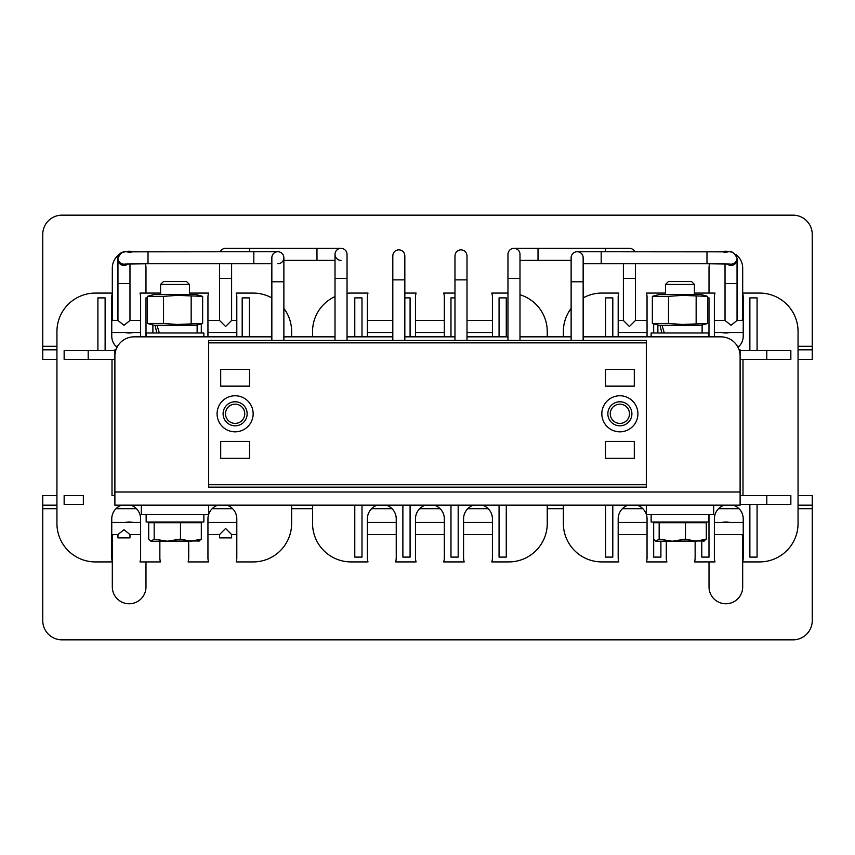 <?xml version="1.0" encoding="UTF-8"?>
<svg xmlns="http://www.w3.org/2000/svg" width="855" height="855" viewBox="0 0 855 855"><rect width="100%" height="100%" fill="white"/><g stroke="black" fill="none" stroke-linecap="round" stroke-linejoin="round"><path stroke-width="1.28" d="M133.134 522.49A16.833 16.833 0 0 0 125.151 522.49M742.685 561.671L742.685 538.842A16.833 16.833 0 0 0 742.119 534.503M729.849 522.48A16.833 16.833 0 0 0 721.866 522.48M798.057 508.714L812.25 508.714L812.25 495.558L812.25 505.177L798.057 505.177M56.932 495.558L42.75 495.558L42.75 508.714L56.932 508.714M114.891 495.558L112.005 495.558L114.891 495.558M812.25 495.558L798.057 495.558M733.312 505.177L724.303 505.177M637.125 505.177L628.115 505.177M563.36 505.177L547.253 505.177M482.509 505.177L473.488 505.177M434.415 505.177L425.395 505.177M386.321 505.177L377.301 505.177M312.556 505.177L291.63 505.177M226.885 505.177L217.875 505.177M130.697 505.177L121.688 505.177M56.932 505.177L42.75 505.177M812.25 508.714L812.25 620.602A19.238 19.238 0 0 1 793.013 639.839L61.988 639.839A19.238 19.238 0 0 1 42.75 620.602L42.75 508.714M112.315 561.927L112.315 586.936A16.833 16.833 0 0 0 129.148 603.769A16.833 16.833 0 0 0 145.981 586.936L145.981 561.927M112.881 534.514A16.833 16.833 0 0 0 112.315 538.842L112.315 561.671M709.019 561.917L709.019 586.936A16.833 16.833 0 0 0 725.852 603.769A16.833 16.833 0 0 0 742.685 586.936L742.685 561.917M721.866 332.51A16.833 16.833 0 0 0 729.849 332.51M112.315 293.329L112.315 316.158A16.833 16.833 0 0 0 112.881 320.497M125.151 332.52A16.833 16.833 0 0 0 133.134 332.52M56.932 359.442L42.75 359.442L42.75 349.823L56.932 349.823M798.057 359.442L812.25 359.442L812.25 346.286L798.057 346.286M798.057 349.823L812.25 349.823L812.25 359.442M56.932 346.286L42.75 346.286L42.75 349.823M42.75 346.286L42.75 234.398A19.238 19.238 0 0 1 61.988 215.161L793.013 215.161A19.238 19.238 0 0 1 812.25 234.398L812.25 346.286M742.685 293.073L742.685 268.064A16.833 16.833 0 0 0 735.802 254.491M731.175 252.097A16.833 16.833 0 0 0 721.481 251.819M709.586 263.757A16.833 16.833 0 0 0 709.019 268.064L709.019 293.073M742.119 320.486A16.833 16.833 0 0 0 742.685 316.158L742.685 293.329M145.981 293.083L145.981 268.064A16.833 16.833 0 0 0 145.414 263.757M133.519 251.819A16.833 16.833 0 0 0 123.825 252.097M119.198 254.491A16.833 16.833 0 0 0 112.315 268.064L112.315 293.083M647.139 514.315L646.327 514.315L646.327 505.177L713.658 505.177L713.658 514.315L647.139 514.315M142.154 514.315L141.342 514.315L141.342 505.177L208.673 505.177L208.673 514.315L142.154 514.315M203.864 336.838L203.864 332.99L146.152 332.99L146.152 336.838M708.848 336.838L708.848 332.99L651.136 332.99L651.136 336.838M651.136 514.315L651.136 522.01L708.848 522.01L708.848 514.315M146.152 514.315L146.152 522.01L203.864 522.01L203.864 514.315M665.564 284.426L668.45 281.541L691.535 281.541L694.42 284.426L665.564 284.426L665.564 294.515M685.475 522.726L706.305 522.726L706.305 539.099L695.895 541.247L685.475 539.099L685.475 522.726L659.162 522.726L659.162 539.099L655.945 541.247L653.68 539.099L653.68 522.726L659.162 522.726M685.475 539.099L672.319 541.247L659.162 539.099M703.569 541.247L706.305 539.099M656.416 541.247L704.52 540.959M160.58 284.426L163.465 281.541L186.55 281.541L189.436 284.426L160.58 284.426L160.58 294.515M180.49 522.726L201.32 522.726L201.32 539.099L190.911 541.247L180.49 539.099L180.49 522.726L154.178 522.726L154.178 539.099L150.961 541.247L148.695 539.099L148.695 522.726L154.178 522.726M180.49 539.099L167.334 541.247L154.178 539.099M198.584 541.247L201.32 539.099M151.431 541.247L199.536 540.959M724.303 505.166A14.428 14.428 0 0 0 714.374 518.878L714.374 557.738A14.428 14.428 0 0 0 714.994 561.917L694.527 561.917A14.428 14.428 0 0 0 695.136 557.738L695.136 541.247L687.666 541.247M207.947 518.878A14.428 14.428 0 0 1 217.875 505.166A14.428 14.428 0 0 0 207.947 518.878L207.947 557.738A14.428 14.428 0 0 0 208.567 561.927L188.1 561.927A14.428 14.428 0 0 0 188.709 557.738L188.709 541.247L182.681 541.247M156.86 332.99L155.044 325.295L152.885 325.295L152.885 332.99M197.131 332.99L197.131 325.295L155.044 325.295M159.34 332.99L157.01 325.295M661.845 332.99L660.028 325.295L657.869 325.295L657.869 332.99M702.115 332.99L702.115 325.295L660.028 325.295M664.324 332.99L661.994 325.295M163.529 323.468L177.348 324.462L202.646 323.468L202.646 296.354L177.348 295.36L163.529 296.354L163.529 323.468L147.37 323.468L154.082 325.295M201.417 295.99L195.923 294.515L154.082 294.515L147.37 296.354L147.37 323.468M191.167 296.354L191.167 323.468M163.529 296.354L147.37 296.354M668.514 323.468L682.333 324.462L707.63 323.468L707.63 296.354L682.333 295.36L668.514 296.354L668.514 323.468L652.354 323.468L659.066 325.295M706.401 295.99L700.908 294.515L659.066 294.515L652.354 296.354L652.354 323.468M696.152 296.354L696.152 323.468M668.514 296.354L652.354 296.354M739.062 349.823L740.109 349.823L740.109 359.442L790.843 359.442L790.843 350.55L766.796 350.55L766.796 359.442M115.938 349.823L114.891 349.823L114.891 359.442M235.125 404.169A9.619 9.619 0 0 0 225.506 413.788A9.619 9.619 0 0 0 235.125 423.407A9.619 9.619 0 0 0 244.744 413.788A9.619 9.619 0 0 0 235.125 404.169M619.875 404.169A9.619 9.619 0 0 0 610.256 413.788A9.619 9.619 0 0 0 619.875 423.407A9.619 9.619 0 0 0 629.494 413.788A9.619 9.619 0 0 0 619.875 404.169M583.153 336.838L720.872 336.838A19.238 19.238 0 0 1 740.109 356.075L740.109 505.166L114.891 505.166L114.891 356.075A19.238 19.238 0 0 1 134.128 336.838L271.847 336.838M571.129 336.838L519.99 336.838M507.966 336.838L467.001 336.838M454.978 336.838L404.832 336.838M392.808 336.838L347.034 336.838M335.01 336.838L283.871 336.838M217.085 413.799A18.041 18.041 0 0 0 235.125 431.828A18.041 18.041 0 0 0 253.155 413.799A18.041 18.041 0 0 0 235.125 395.758A18.041 18.041 0 0 0 217.085 413.799M601.835 413.799A18.041 18.041 0 0 0 619.875 431.828A18.041 18.041 0 0 0 637.905 413.799A18.041 18.041 0 0 0 619.875 395.758A18.041 18.041 0 0 0 601.835 413.799M631.898 413.788A12.023 12.023 0 0 1 619.875 425.811A12.023 12.023 0 0 1 607.852 413.788A12.023 12.023 0 0 1 619.875 401.765A12.023 12.023 0 0 1 631.898 413.788M223.102 413.788A12.023 12.023 0 0 0 235.125 425.811A12.023 12.023 0 0 0 247.148 413.788A12.023 12.023 0 0 0 235.125 401.765A12.023 12.023 0 0 0 223.102 413.788M220.697 441.447L220.697 458.28L249.553 458.28L249.553 441.447L220.697 441.447M634.303 386.139L634.303 369.307L605.447 369.307L605.447 386.139L634.303 386.139M634.303 458.28L634.303 441.447L605.447 441.447L605.447 458.28L634.303 458.28M249.553 386.139L249.553 369.307L220.697 369.307L220.697 386.139L249.553 386.139M646.327 484.732L646.327 342.855L208.673 342.855L208.673 484.732L646.327 484.732L646.327 487.136L208.673 487.136L208.673 484.732M208.673 342.855L208.673 340.45L646.327 340.45L646.327 342.855M618.186 557.738A14.428 14.428 0 0 0 618.806 561.917L601.845 561.917L618.806 561.917A14.428 14.428 0 0 1 618.186 557.738L618.186 518.878A14.428 14.428 0 0 1 628.115 505.166M714.374 336.122A14.428 14.428 0 0 0 714.395 336.838A14.428 14.428 0 0 1 714.374 336.122L714.374 297.262A14.428 14.428 0 0 1 714.994 293.073L694.527 293.073A14.428 14.428 0 0 1 694.88 294.515M618.186 336.122A14.428 14.428 0 0 0 618.208 336.838A14.428 14.428 0 0 1 618.186 336.122L618.186 297.262A14.428 14.428 0 0 1 618.806 293.073L601.845 293.073M740.109 350.55L766.796 350.55M757.081 350.55L757.081 297.882L749.867 297.882L749.867 350.55M742.995 359.442L742.995 495.547M740.109 495.547L790.843 495.547L790.843 504.45L740.109 504.45M757.081 504.45L757.081 557.107L749.867 557.107L749.867 504.45M743.23 518.878A14.428 14.428 0 0 0 733.312 505.166A14.428 14.428 0 0 1 743.23 518.878L743.23 557.738A14.428 14.428 0 0 1 742.621 561.917L759.582 561.917A38.475 38.475 0 0 0 798.057 523.442L798.057 331.548L798.057 523.442M737.972 347.269A14.428 14.428 0 0 0 743.23 336.122L743.23 297.262A14.428 14.428 0 0 0 742.621 293.073L759.582 293.073A38.475 38.475 0 0 1 798.057 331.548M612.8 336.838L612.8 297.882L605.586 297.882L605.586 336.838M563.36 331.548L563.36 336.838L563.36 331.548A38.475 38.475 0 0 1 571.129 308.377M583.153 297.925A38.475 38.475 0 0 1 601.835 293.073M563.36 523.442L563.36 505.166L563.36 523.442A38.475 38.475 0 0 0 601.835 561.917M612.8 505.166L612.8 557.107L605.586 557.107L605.586 505.166M647.032 336.838A14.428 14.428 0 0 0 647.043 336.122L647.043 297.262A14.428 14.428 0 0 0 646.433 293.073L665.564 293.073M708.987 336.838L708.987 297.882L707.63 297.882M708.987 514.315L708.987 557.107L701.773 557.107L701.773 541.247M701.773 522.726L701.773 522.01M660.894 541.247L660.894 557.107L653.68 557.107L653.68 539.11M653.68 522.726L653.68 522.01M647.043 518.878A14.428 14.428 0 0 0 637.125 505.166A14.428 14.428 0 0 1 647.043 518.878L647.043 557.738A14.428 14.428 0 0 1 646.433 561.917L666.9 561.917A14.428 14.428 0 0 1 666.28 557.738L666.28 541.247M766.796 504.45L766.796 495.547M666.9 561.917A14.428 14.428 0 0 1 666.28 557.738M714.994 561.917A14.428 14.428 0 0 1 714.374 557.738M743.23 297.262A14.428 14.428 0 0 0 742.621 293.073L759.582 293.073M646.433 293.073A14.428 14.428 0 0 1 647.043 297.262M653.68 332.99L653.68 323.853M737.053 283.465L725.029 283.465L725.029 320.486L714.374 320.486L725.029 320.486L731.036 325.274L737.053 320.486L743.23 320.486L737.053 320.486L737.053 258.157C731.442 246.956 727.851 253.988 723.138 251.84L577.136 251.733A6.017 6.017 0 0 0 571.129 257.74A6.017 6.017 0 0 1 577.136 251.733A6.017 6.017 0 0 0 571.129 257.74L571.129 340.45M635.415 278.409L623.391 278.409L623.391 320.486L629.398 326.503L635.415 320.486L647.043 320.486L635.415 320.486L635.415 263.757M507.966 278.409L519.99 278.409L519.99 254.363A6.017 6.017 0 0 0 513.973 248.345A6.017 6.017 0 0 0 507.966 254.363A6.017 6.017 0 0 1 513.973 248.345A6.017 6.017 0 0 0 507.966 254.363L507.966 340.45M519.99 254.363A6.017 6.017 0 0 0 513.973 248.345L538.019 248.345L538.019 260.369L519.99 260.369M634.805 251.733A6.017 6.017 0 0 0 629.398 248.345A6.017 6.017 0 0 1 634.805 251.733M583.153 257.74A6.017 6.017 0 0 0 577.136 251.733A6.017 6.017 0 0 1 583.153 257.74L583.153 340.45M618.186 522.48L647.043 522.48M714.374 522.48L743.23 522.48M618.186 534.503L647.043 534.503M714.374 534.503L743.23 534.503M743.23 332.51L714.374 332.51M647.043 332.51L618.186 332.51M623.391 320.486L618.186 320.486M129.971 534.514L140.615 534.514L129.971 534.514L123.964 529.726L117.947 534.514L117.947 537.88L129.971 537.88L129.971 534.514M231.609 534.514L225.602 528.497L219.585 534.514L207.947 534.514L219.585 534.514L219.585 537.88L231.609 537.88L231.609 534.514L236.803 534.514M236.803 297.262A14.428 14.428 0 0 0 236.194 293.083L253.155 293.083L236.194 293.083A14.428 14.428 0 0 1 236.803 297.262L236.803 336.122A14.428 14.428 0 0 1 236.792 336.838M160.12 294.515A14.428 14.428 0 0 1 160.473 293.083L140.006 293.083A14.428 14.428 0 0 1 140.615 297.262L140.615 336.122A14.428 14.428 0 0 1 140.605 336.838M140.615 518.878A14.428 14.428 0 0 0 130.697 505.166A14.428 14.428 0 0 1 140.615 518.878L140.615 557.738A14.428 14.428 0 0 1 140.006 561.927L160.473 561.927A14.428 14.428 0 0 1 159.853 557.738L159.853 541.247M236.803 518.878A14.428 14.428 0 0 0 226.885 505.166A14.428 14.428 0 0 1 236.803 518.878L236.803 557.738A14.428 14.428 0 0 1 236.194 561.927L253.155 561.927A38.475 38.475 0 0 0 291.63 523.442L291.63 505.166L291.63 523.442M83.352 504.45L64.146 504.45L64.146 495.558L83.352 495.558L83.352 504.45M111.759 518.878A14.428 14.428 0 0 1 121.688 505.166A14.428 14.428 0 0 0 111.759 518.878L111.759 557.738A14.428 14.428 0 0 0 112.379 561.927L95.418 561.927M291.63 331.558L291.63 336.838L291.63 331.558A38.475 38.475 0 0 0 283.871 308.377M253.155 293.083A38.475 38.475 0 0 1 271.847 297.925M242.189 336.838L242.189 297.893L249.404 297.893L249.404 336.838M112.005 495.558L112.005 359.453M114.891 359.453L64.146 359.453L64.146 350.55L114.891 350.55M97.908 350.55L97.908 297.893L105.122 297.893L105.122 350.55M111.759 336.122A14.428 14.428 0 0 0 117.028 347.269A14.428 14.428 0 0 1 111.759 336.122L111.759 297.262A14.428 14.428 0 0 1 112.379 293.083L95.418 293.083M95.407 561.927A38.475 38.475 0 0 1 56.932 523.442L56.932 331.558A38.475 38.475 0 0 1 95.407 293.083M146.002 336.838L146.002 297.893L147.37 297.893M201.31 323.853L201.31 332.99M207.947 336.122A14.428 14.428 0 0 0 207.968 336.838A14.428 14.428 0 0 1 207.947 336.122L207.947 297.262A14.428 14.428 0 0 1 208.567 293.083L189.436 293.083M88.193 350.55L88.193 359.453M140.006 293.083A14.428 14.428 0 0 1 140.615 297.262M56.932 523.442L56.932 331.558M111.759 557.738A14.428 14.428 0 0 0 112.379 561.917L95.418 561.917M188.1 561.917A14.428 14.428 0 0 0 188.709 557.738M208.567 561.917A14.428 14.428 0 0 1 207.947 557.738M347.034 340.45L347.034 254.363A6.017 6.017 0 0 0 341.027 248.356A6.017 6.017 0 0 0 335.01 254.363A6.017 6.017 0 0 0 341.027 260.38M283.871 260.38L316.981 260.38L316.981 248.356L225.602 248.356A6.017 6.017 0 0 0 220.195 251.733A6.017 6.017 0 0 1 225.602 248.356A6.017 6.017 0 0 0 220.195 251.733M277.864 263.757A6.017 6.017 0 0 0 283.871 257.74A6.017 6.017 0 0 0 277.864 251.733A6.017 6.017 0 0 0 271.847 257.74A6.017 6.017 0 0 1 277.864 251.733A6.017 6.017 0 0 0 271.847 257.74L271.847 340.45M347.034 278.409L335.01 278.409L335.01 340.45M207.947 320.497L219.585 320.497L219.585 278.409L231.609 278.409L231.609 263.757M236.803 320.497L231.609 320.497L231.609 278.409M271.847 281.787L283.871 281.787L283.871 340.45M123.964 252.15A6.006 6.006 -0 0 0 117.947 258.157C123.558 246.956 127.149 253.988 131.862 251.84L253.817 251.733L253.817 263.757L271.847 263.757M148.011 251.733L148.011 263.757L253.817 263.757M111.759 320.497L117.947 320.497L117.947 283.465L129.971 283.465L129.971 263.896M140.615 320.497L129.971 320.497L129.971 283.465M111.759 522.49L140.615 522.49M207.947 522.49L236.803 522.49M111.759 534.514L117.947 534.514M236.803 332.52L207.947 332.52M140.615 332.52L111.759 332.52M219.585 320.497L225.602 326.503L231.609 320.497M117.947 320.497L123.986 325.274L129.971 320.497M283.871 257.74A6.017 6.017 0 0 0 277.864 251.733A6.017 6.017 0 0 1 283.871 257.74L283.871 281.787M341.027 248.356A6.017 6.017 0 0 0 335.01 254.363A6.017 6.017 0 0 1 341.027 248.356A6.017 6.017 0 0 1 347.034 254.363A6.017 6.017 0 0 0 341.027 248.356L316.981 248.356M367.383 557.738A14.428 14.428 0 0 0 368.003 561.917L351.031 561.917L368.003 561.917A14.428 14.428 0 0 1 367.383 557.738L367.383 518.878A14.428 14.428 0 0 1 377.301 505.166M396.239 518.878A14.428 14.428 0 0 0 386.321 505.166A14.428 14.428 0 0 1 396.239 518.878L396.239 557.738A14.428 14.428 0 0 1 395.619 561.917L416.096 561.917A14.428 14.428 0 0 1 415.477 557.738L415.477 518.878A14.428 14.428 0 0 1 425.395 505.166M444.333 518.878A14.428 14.428 0 0 0 434.415 505.166A14.428 14.428 0 0 1 444.333 518.878L444.333 557.738A14.428 14.428 0 0 1 443.713 561.917L464.19 561.917A14.428 14.428 0 0 1 463.57 557.738L463.57 518.878A14.428 14.428 0 0 1 473.488 505.166M367.383 336.122A14.428 14.428 0 0 0 367.404 336.838A14.428 14.428 0 0 1 367.383 336.122L367.383 297.262A14.428 14.428 0 0 1 368.003 293.073L351.031 293.073A38.475 38.475 0 0 0 347.034 293.286M506.278 336.838L506.278 297.882L499.064 297.882L499.064 336.838M506.278 505.166L506.278 557.107L499.064 557.107L499.064 505.166M492.427 518.878A14.428 14.428 0 0 0 482.509 505.166A14.428 14.428 0 0 1 492.427 518.878L492.427 557.738A14.428 14.428 0 0 1 491.807 561.917L508.778 561.917A38.475 38.475 0 0 0 547.253 523.442L547.253 505.166L547.253 523.442M547.253 331.548L547.253 336.838L547.253 331.548A38.475 38.475 0 0 0 519.99 294.751M492.427 297.262A14.428 14.428 0 0 0 491.807 293.073L507.966 293.073L491.807 293.073A14.428 14.428 0 0 1 492.427 297.262L492.427 336.122A14.428 14.428 0 0 1 492.405 336.838M361.996 336.838L361.996 297.882L354.782 297.882L354.782 336.838M312.556 331.548L312.556 336.838L312.556 331.548A38.475 38.475 0 0 1 335.01 296.567M312.556 523.442L312.556 505.166L312.556 523.442A38.475 38.475 0 0 0 351.031 561.917M361.996 505.166L361.996 557.107L354.782 557.107L354.782 505.166M410.09 336.838L410.09 297.882L404.832 297.882M404.832 293.073L416.096 293.073A14.428 14.428 0 0 0 415.477 297.262L415.477 336.122A14.428 14.428 0 0 0 415.498 336.838M454.978 297.882L450.97 297.882L450.97 336.838M444.333 336.122A14.428 14.428 0 0 1 444.311 336.838A14.428 14.428 0 0 0 444.333 336.122L444.333 297.262A14.428 14.428 0 0 0 443.713 293.073L454.978 293.073M458.184 505.166L458.184 557.107L450.97 557.107L450.97 505.166M410.09 505.166L410.09 557.107L402.876 557.107L402.876 505.166M416.096 561.917A14.428 14.428 0 0 1 415.477 557.738M464.19 561.917A14.428 14.428 0 0 1 463.57 557.738M416.096 293.073A14.428 14.428 0 0 0 415.477 297.262M444.333 320.486L415.477 320.486L444.333 320.486M392.808 320.486L367.383 320.486L392.808 320.486M392.808 340.45L392.808 279.874L404.832 279.874L404.832 340.45M454.978 340.45L454.978 279.874L467.001 279.874L467.001 340.45M367.383 522.48L396.239 522.48M415.477 522.48L444.333 522.48M463.57 522.48L492.427 522.48M367.383 534.503L396.239 534.503M415.477 534.503L444.333 534.503M463.57 534.503L492.427 534.503M492.427 332.51L467.001 332.51M444.333 332.51L415.477 332.51M392.808 332.51L367.383 332.51M492.427 320.486L467.001 320.486M115.949 508.714L136.437 508.714M212.136 508.714L232.624 508.714M291.63 508.714L312.556 508.714M371.572 508.714L392.05 508.714M419.666 508.714L440.143 508.714M467.76 508.714L488.237 508.714M547.253 508.714L563.36 508.714M622.376 508.714L642.864 508.714M718.563 508.714L739.051 508.714M739.051 346.286L737.427 346.286M117.573 346.286L115.949 346.286M740.109 492.01L114.891 492.01M583.153 281.787L571.129 281.787M706.989 251.733L706.989 263.757L601.183 263.757L601.183 251.733M729.849 264.056A6.006 6.006 -0 0 0 737.053 258.157M727.081 263.949A6.006 6.006 -0 0 0 737.053 259.428M605.351 251.733L605.351 248.345L538.019 248.345M249.649 248.356L249.649 251.733M117.947 283.465L117.947 259.428A6.006 6.006 -0 0 0 127.919 263.949M117.947 259.428L117.947 258.157A6.006 6.006 -0 0 0 125.151 264.056M700.619 522.01L701.346 522.726M694.42 284.426L694.42 294.515M659.355 522.01L658.639 522.726M195.635 522.01L196.361 522.726M189.436 284.426L189.436 294.515M154.37 522.01L153.654 522.726M195.923 325.295L201.417 323.831M700.908 325.295L706.401 323.831M706.989 263.757L730.085 264.067M571.129 260.369L538.019 260.369M601.183 263.757L583.153 263.757M725.029 283.465L725.029 263.896M519.99 278.409L519.99 340.45M605.351 248.345L629.398 248.345M623.391 278.409L623.391 263.757M316.981 260.38L335.01 260.38M253.817 251.733L277.864 251.733M124.916 264.067L148.011 263.757M335.01 278.409L335.01 254.363M219.585 278.409L219.585 263.757M404.832 255.827L404.832 279.874L404.832 255.827C404.468 252.172 402.47 250.162 398.815 249.81C395.17 250.162 393.161 252.172 392.808 255.827L392.808 279.874M467.001 255.827L467.001 279.874L467.001 255.827C466.648 252.172 464.639 250.162 460.995 249.81C457.34 250.162 455.341 252.172 454.978 255.827L454.978 259.428M454.978 279.874L454.978 255.827"/></g></svg>
